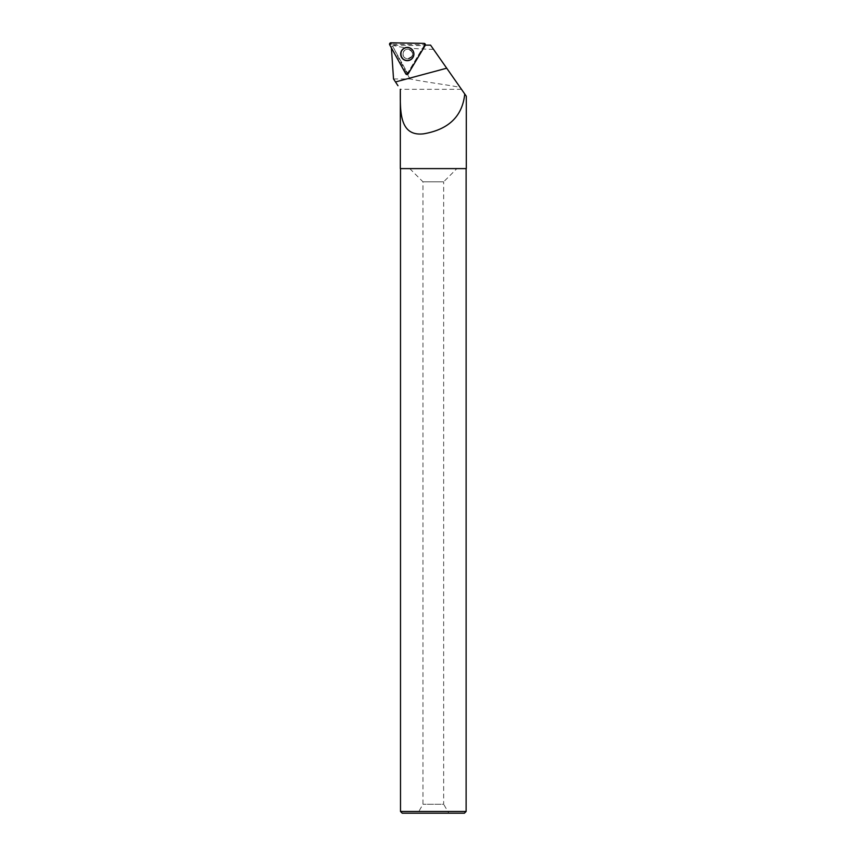 <?xml version="1.0" encoding="UTF-8"?>
<svg xmlns="http://www.w3.org/2000/svg" width="856" height="856" viewBox="0 0 856 856"><rect width="100%" height="100%" fill="white"/><g stroke="black" fill="none" stroke-linecap="round" stroke-linejoin="round"><path stroke-width="0.64" stroke-dasharray="4.28 3.21" d="M403.765 51.553A4.826 4.815 -89 0 0 407.82 58.871A4.826 4.815 -89 0 0 412.72 54.131A4.826 4.815 -89 0 0 403.765 51.553M424.651 44.769L407.542 73.199L391.492 44.191L424.63 44.737L425.186 45.454M425.143 45.4L408.087 73.841A1.273 1.273 91 0 1 405.894 73.798L391.385 47.572L391.738 46.299L393.974 45.593C402.127 47.765 415.31 49.017 433.51 49.338L430.557 45.122L425.272 45.122A1.273 1.273 91 0 1 425.143 45.4L424.929 45.122M393.535 78.966L410.11 78.966C426.363 82.304 449.742 85.097 460.154 87.419L433.51 49.338M461.47 89.302L400.33 89.302M466.295 168.611L400.33 168.611M466.295 96.193L464.744 93.978M410.11 78.966C402.941 66.875 397.227 55.918 393 46.096L393.974 45.593M466.124 168.611L400.501 168.611L466.124 168.611M400.501 811.477L466.124 811.477M448.822 813.2L417.803 813.2L448.822 813.2L443.654 804.244L422.971 804.244L443.654 804.244L443.654 181.825L422.971 181.825L443.654 181.825L456.869 168.611L409.757 168.611L456.869 168.611M402.224 813.2L464.401 813.2M393.781 45.143L424.105 45.668L408.023 72.471L407.135 72.45L392.701 46.385M403.08 54.046A4.826 4.815 91 0 1 407.98 49.22A4.826 4.815 91 0 1 412.72 54.131A4.826 4.815 91 0 1 407.82 58.871A4.826 4.815 91 0 1 403.08 54.046M424.833 45.122L424.105 45.668M405.894 73.798L407.788 73.456L408.023 72.471M392.433 46.267L391.738 46.299M406.889 73.434L407.135 72.45M391.513 44.159L390.925 42.8M424.041 43.378L424.63 44.737M408.13 73.883L407.584 73.199L405.765 73.841M389.705 44.833L391.492 44.191M411.693 58.893A6.484 6.474 91 0 1 402.684 58.465A6.484 6.474 91 0 1 402.844 49.434A6.484 6.474 91 0 1 411.854 49.327M412.827 57.288A6.313 6.302 -89 0 0 407.542 47.722A6.313 6.302 -89 0 0 401.924 57.095A6.313 6.302 -89 0 0 412.827 57.288M411.832 56.528A4.826 4.815 91 0 1 407.617 58.861A4.826 4.815 91 0 1 403.572 51.553A4.826 4.815 91 0 1 407.788 49.209A4.826 4.815 91 0 1 411.832 56.528L407.617 58.861A4.826 4.815 91 0 1 402.887 54.035A4.826 4.815 91 0 1 407.788 49.209A4.826 4.815 91 0 1 412.517 54.121A4.826 4.815 91 0 1 407.617 58.861L407.617 58.861C410.538 58.636 412.164 57.052 412.506 54.121C412.164 51.071 410.591 49.434 407.788 49.209C412.1 50.782 413.437 53.222 411.822 56.528M412.389 58.165A6.484 6.474 91 0 1 400.918 54.035A6.484 6.474 91 0 1 412.528 50.087M401.239 54.035A6.206 6.195 -89 0 0 410.538 59.406A6.206 6.195 -89 0 0 410.538 48.653A6.206 6.195 -89 0 0 401.239 54.035M409.757 168.611L422.971 181.825L422.971 804.244L417.803 813.2"/><path stroke-width="1.28" d="M424.041 43.378L390.925 42.8A1.37 1.37 -89 0 0 389.705 44.833L405.765 73.841A1.37 1.37 -89 0 0 408.13 73.883L425.186 45.454A1.37 1.37 -89 0 0 424.041 43.378M401.625 50.622A6.623 6.613 -89 0 0 403.882 59.717A6.623 6.613 -89 0 0 412.966 57.448A6.623 6.613 -89 0 0 410.698 48.353A6.623 6.613 -89 0 0 401.625 50.622M460.154 87.419L466.295 96.193L466.295 168.611L400.33 168.611L400.33 89.302C400.244 110.606 399.024 136.725 423.634 133.825C448.737 129.502 462.433 116.223 464.744 93.978L430.557 45.122L425.325 45.122M391.385 47.572L393.535 78.966L395.493 81.951L446.714 68.202M397.976 85.718L395.493 81.951M466.124 168.611L466.124 811.477L400.501 811.477L400.501 168.611M466.124 811.477L464.401 813.2L402.224 813.2L400.501 811.477M413.855 54.035A6.527 6.516 91 0 1 402.823 58.743A6.527 6.516 91 0 1 402.994 49.167A6.527 6.516 91 0 1 413.855 54.035A6.484 6.474 91 0 1 412.399 58.144A6.484 6.474 91 0 1 412.389 58.165L412.378 58.176C414.304 55.501 414.347 52.815 412.539 50.097A6.484 6.474 91 0 1 412.539 50.097A6.484 6.474 91 0 1 413.865 54.035M408.13 73.883L425.186 45.454L424.041 43.378L390.925 42.8L389.705 44.833L405.765 73.841L408.13 73.883M411.854 49.327A6.484 6.474 91 0 1 411.693 58.893"/></g></svg>
